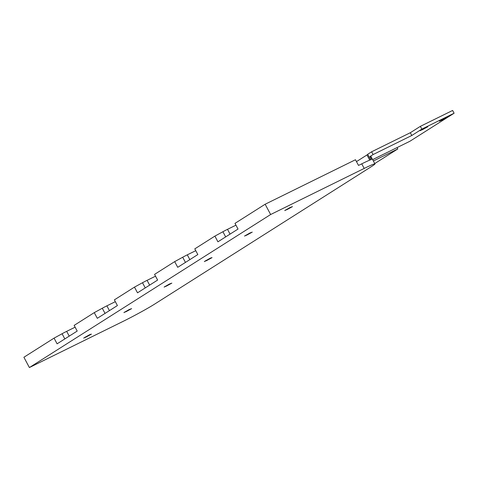 <?xml version="1.0" encoding="UTF-8"?>
<svg xmlns="http://www.w3.org/2000/svg" width="478" height="478" viewBox="0 0 478 478"><rect width="100%" height="100%" fill="white"/><g stroke="black" fill="none" stroke-linecap="round" stroke-linejoin="round"><path stroke-width="0.72" d="M374.925 163.912A25.842 1.279 151.9 0 0 364.188 168.435A25.842 1.279 151.9 0 1 371.484 166.553L154.358 304.271L371.484 166.553A25.842 1.279 151.9 0 0 374.925 163.912L370.91 156.402A25.842 1.279 -28.1 0 0 370.008 156.515L371.567 159.437L370.008 156.515L373.079 154.567L371.603 151.795L410.309 132.723L411.791 135.495L373.079 154.567L411.791 135.495L421.841 129.12L411.791 135.495L410.309 132.723L420.365 126.347L421.841 129.12L454.1 113.226L421.841 129.12L420.365 126.347L452.618 110.454L454.1 113.226L409.873 141.279L372.637 159.622L409.873 141.279L454.1 113.226L452.618 110.454L420.365 126.347L410.309 132.723L371.603 151.795L367.702 154.269L371.603 151.795L373.079 154.567L370.008 156.515A25.842 1.279 -28.1 0 1 370.313 157.089M367.779 154.4A6.889 0.341 -28.1 0 1 366.979 154.95L356.474 161.618L366.979 154.95L369.745 160.124L366.979 154.95A6.889 0.341 -28.1 0 0 367.779 154.4M355.471 159.742L265.147 204.237L234.991 223.363L238.032 229.058L217.926 241.808L238.032 229.058L234.991 223.363L265.147 204.237L270.638 214.52L29.391 367.546L122.942 321.455A25.842 1.279 151.9 0 0 154.358 304.271A25.842 1.279 151.9 0 1 122.942 321.455L29.391 367.546L270.638 214.52L364.188 168.435L361.738 163.84A25.842 1.279 -28.1 0 1 371.567 159.437A25.842 1.279 -28.1 0 0 361.738 163.84L358.512 165.43L361.738 163.84L364.188 168.435L270.638 214.52L265.147 204.237L355.471 159.742L358.512 165.43L355.471 159.742M235.953 225.168L227.498 229.332A6.889 0.341 151.9 0 0 222.909 231.728L214.891 236.114L194.785 248.871L197.826 254.559L177.72 267.316L197.826 254.559L194.785 248.871L214.891 236.114L217.926 241.808L214.891 236.114L222.909 231.728A6.889 0.341 -28.1 0 1 227.498 229.332L235.953 225.168M195.747 250.675L187.292 254.84A6.889 0.341 151.9 0 0 182.698 257.236L174.679 261.621L154.573 274.372L157.615 280.066L137.515 292.817L157.615 280.066L154.573 274.372L174.679 261.621L177.72 267.316L174.679 261.621L182.698 257.236A6.889 0.341 -28.1 0 1 187.292 254.84L195.747 250.675M155.541 276.176L147.081 280.341A6.889 0.341 151.9 0 0 142.492 282.737L134.473 287.123L114.367 299.873L117.409 305.567L97.303 318.318L117.409 305.567L114.367 299.873L134.473 287.123L137.515 292.817L134.473 287.123L142.492 282.737A6.889 0.341 -28.1 0 1 147.081 280.341L155.541 276.176M115.329 301.678L106.875 305.848A6.889 0.341 151.9 0 0 102.28 308.244L94.262 312.63L74.162 325.381L77.197 331.075L57.097 343.825L77.197 331.075L74.162 325.381L94.262 312.63L97.303 318.318L94.262 312.63L102.28 308.244A6.889 0.341 -28.1 0 1 106.875 305.848L115.329 301.678M75.124 327.185L66.669 331.35A6.889 0.341 151.9 0 0 62.074 333.746L54.056 338.131L23.9 357.257L29.391 367.546L23.9 357.257L54.056 338.131L57.097 343.825L54.056 338.131L62.074 333.746A6.889 0.341 -28.1 0 1 66.669 331.35L69.22 336.136L66.669 331.35L75.124 327.185M397.81 148.933L373.36 160.978L397.81 148.933L374.74 163.566L397.81 148.933L397.087 147.577L397.81 148.933M447.175 117.206L441.415 120.36L440.077 120.701L447.175 117.206L444.725 118.114L439.449 121.185L447.175 117.206M427.822 126.742L422.062 129.891L420.724 130.237L426.484 127.088L427.822 126.742L425.372 127.65L420.09 130.721L427.822 126.742M230.055 234.118L227.498 229.332L230.055 234.118M370.641 159.766L367.702 154.269L370.641 159.766M91.429 334.134L85.67 337.283L84.337 337.629L90.097 334.481L91.429 334.134L88.98 335.042L83.704 338.113L91.429 334.134M131.641 308.627L125.881 311.781L124.543 312.128L131.641 308.627L129.185 309.535L123.91 312.606L131.641 308.627M171.847 283.125L166.087 286.274L164.749 286.621L171.847 283.125L169.397 284.034L164.121 287.105L171.847 283.125M212.053 257.624L206.293 260.773L204.96 261.119L210.72 257.965L212.053 257.624L209.603 258.526L204.327 261.603L212.053 257.624M252.264 232.117L246.505 235.266L245.166 235.612L252.264 232.117L249.815 233.025L244.533 236.096L252.264 232.117M292.47 206.616L286.71 209.764L285.372 210.111L292.47 206.616L290.021 207.524L284.745 210.595L292.47 206.616M64.835 338.914L62.074 333.746L64.835 338.914M189.844 259.62L187.292 254.84L189.844 259.62M185.458 262.404L182.698 257.236L185.458 262.404M149.638 285.127L147.081 280.341L149.638 285.127M145.252 287.905L142.492 282.737L145.252 287.905M109.426 310.628L106.875 305.848L109.426 310.628M105.041 313.413L102.28 308.244L105.041 313.413M225.67 236.903L222.909 231.728L225.67 236.903"/></g></svg>
